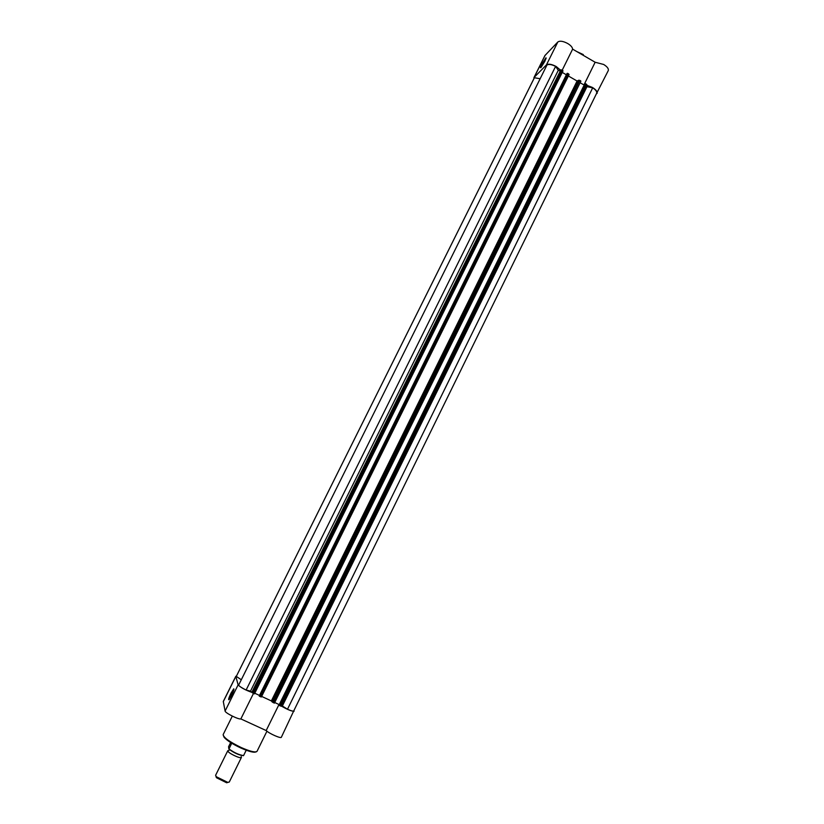 <?xml version="1.0" encoding="UTF-8"?>
<svg xmlns="http://www.w3.org/2000/svg" width="824" height="824" viewBox="0 0 824 824"><rect width="100%" height="100%" fill="white"/><g stroke="black" fill="none" stroke-linecap="round" stroke-linejoin="round"><path stroke-width="1.24" d="M241.144 756.566L241.432 757.4C240.989 759.244 227.805 752.981 227.774 750.911L228.979 750.406M227.805 750.664L215.6 775.302L216.331 776.733L227.692 782.347L229.268 782.058L241.432 757.4M243.492 755.69C238.867 755.114 233.995 752.92 228.876 749.088L228.99 748.934C234.171 752.703 239.032 754.918 243.574 755.577L243.399 755.68C238.939 755.144 234.098 752.951 228.866 749.088L228.578 746.709L230.658 742.506M228.99 748.934L231.75 743.186M243.574 755.577L246.222 750.201M255.914 751.91C253.895 752.827 248.879 751.529 240.855 747.996L235.128 745.123M228.052 782.388L226.631 782.759L216.65 777.825L215.981 776.805M541.677 64.478L545.982 57.804L544.963 61.1L541.018 67.465C540.101 68.299 540.317 67.31 541.677 64.478M546.085 58.463L541.059 67.424M533.828 78.836L534.158 77.363L546.425 64.911C548.403 63.602 551.658 64.138 556.21 66.517L560.536 70.184M533.911 77.703L544.942 55.538L557.817 42.003C559.826 40.613 563.101 41.097 567.643 43.476C570.795 45.413 572.453 47.298 572.629 49.141L595.144 62.243L603.673 64.468C607.288 66.734 608.823 68.773 608.277 70.596L596.185 94.224M586.75 85.253L592.394 87.426C596.02 89.682 597.585 91.691 597.081 93.431M583.959 84.954L595.144 62.243M562.195 70.195L572.629 49.141M231.544 695.559L229.154 699.576C228.032 700.338 228.639 698.206 230.988 693.159L233.728 688.823C234.325 688.957 233.604 691.202 231.544 695.559M233.944 689.472L231.441 693.447L229.196 699.535M252.175 692.49C245.367 690.09 240.68 687.556 238.115 684.868L235.839 676.442L236.447 676.102M293.9 710.576L281.355 737.253C281.087 738.829 269.18 733.587 266.173 730.558L240.855 718.919C238.723 719.743 225.065 712.925 225.096 711.05L223.283 701.471L235.839 676.257M294.137 711.184C292.129 711.503 287.864 709.804 281.355 706.075M580.127 82.74L584.185 85.088L279.254 704.602M279.006 704.489L266.173 730.558M253.473 693.447L240.855 718.919M568.375 75.983L577.088 81.02L271.364 700.925L261.651 696.414M236.313 676.411L241.298 679.759M534.23 78.074L236.241 676.535M534.395 77.744L540.153 78.733M246.118 690.028L555.603 66.394C551.709 64.447 548.836 63.984 546.992 64.972L238.6 685.187C239.444 686.361 241.957 687.978 246.118 690.028L250.486 691.171L252.247 692.716L560.866 69.865L252.01 691.995M555.603 66.394L558.291 70.308L559.815 70.874M254.07 693.726L562.73 70.504L254.472 693.839L252.247 692.716M562.73 70.504L561.927 70.04L253.174 693.314M254.77 693.231L259.395 695.374M562.226 72.399L566.366 74.788M566.984 73.552L259.21 696.033L566.984 73.552M568.56 73.872L569.085 74.551L261.373 696.98L260.569 696.744L568.56 73.872L567.757 73.408L259.673 696.332L259.21 696.033M260.569 696.744L259.673 696.332M274.031 703.006L580.889 81.185L274.423 703.119L272.198 701.986L578.767 80.206L577.088 81.02M272.198 701.986L271.364 700.925M580.632 80.855L579.839 80.391L273.146 702.594M279.284 704.664L274.732 702.501M584.844 83.873L279.14 705.293L584.844 83.873M586.431 84.203L586.946 84.862L281.272 706.23L280.5 706.003L586.431 84.203L585.637 83.739L279.614 705.591L279.14 705.293M280.5 706.003L279.614 705.591M586.894 86.829L282.375 705.983L287.483 709.248L592.693 87.828L586.132 86.51M282.375 705.983L281.602 705.581M287.483 709.248C291.119 710.844 293.2 711.411 293.704 710.968L596.669 93.236C597.153 91.701 595.824 89.898 592.693 87.828M560.866 69.865L561.927 70.04M562.998 70.843L254.472 693.839M567.231 73.326L567.757 73.408M578.767 80.206L579.839 80.391M585.102 83.657L585.637 83.739M587.831 57.989L578.077 52.314M546.425 64.911L557.817 42.003M534.158 77.363L545.2 55.177M576.851 51.593L583.31 54.611M241.164 747.523C250.228 751.488 255.522 752.755 257.037 751.313C255.193 753.115 249.806 752.003 240.876 747.986C229.268 742.496 223.356 738.026 223.16 734.575C223.458 737.501 229.463 741.816 241.164 747.523M235.839 676.442L223.273 701.677M238.115 684.868L225.096 711.05M240.814 747.986C232.492 744.051 226.899 740.467 224.046 737.253M558.291 70.308L250.486 691.171M577.696 81.164L271.92 701.265M229.227 750.097L229.433 749.562M226.631 782.759L227.692 782.347M216.65 777.825L216.331 776.733M546.127 58.339L545.982 57.804M583.33 54.6L576.749 51.541M266.935 731.207L257.037 751.313M232.317 716.118L223.16 734.575M233.954 689.441L233.728 688.823M534.292 77.899L236.261 676.463M261.373 696.98L569.085 74.551M281.272 706.23L586.946 84.862M274.423 703.119L580.889 81.185"/></g></svg>
